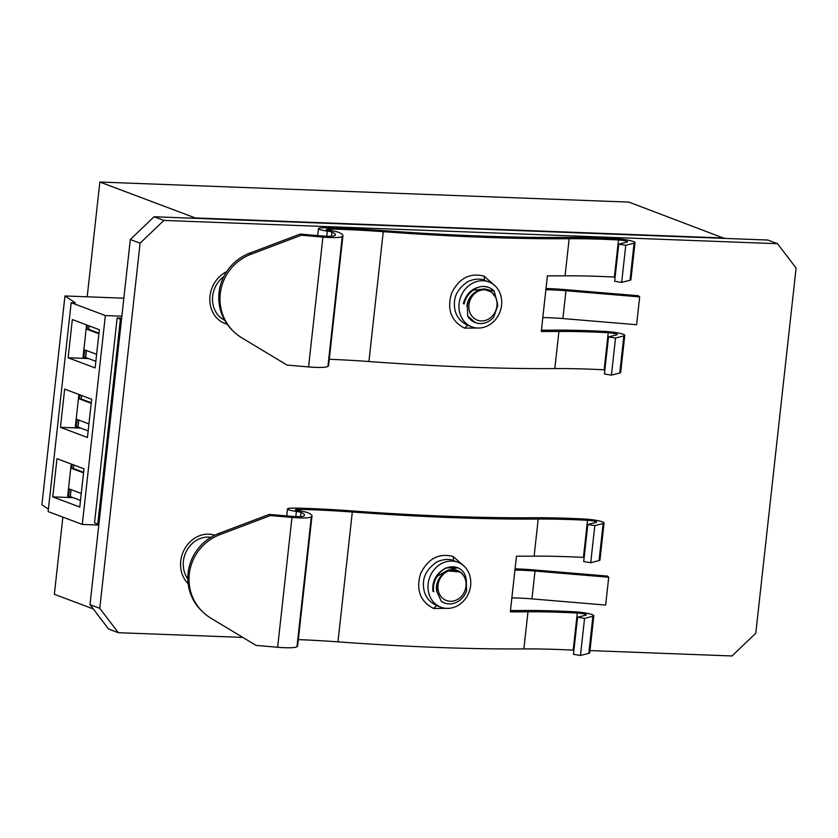 <?xml version="1.0" encoding="UTF-8"?>
<svg xmlns="http://www.w3.org/2000/svg" width="838" height="838" viewBox="0 0 838 838"><rect width="100%" height="100%" fill="white"/><g stroke="black" fill="none" stroke-linecap="round" stroke-linejoin="round"><path stroke-width="1.26" d="M724.367 238.023L195.327 217.953L99.858 182.035L628.898 202.105L724.325 238.39M93.28 608.943L54.355 594.289L62.871 517.109M99.858 182.035L87.194 296.809M98.496 525.038L82.292 524.42L48.122 511.568L71.178 302.696L75.347 302.853L64.955 295.961L41.9 504.822L48.395 509.137M121.866 316.177L105.347 315.559L82.292 524.42M64.955 295.961L123.846 298.192M68.129 357.774L95.123 367.924L99.334 329.711L72.34 319.561L68.129 357.774L88.451 358.538M52.763 496.892L79.757 507.042L83.978 468.83L56.984 458.679L52.763 496.892L73.095 497.657M60.451 427.328L87.435 437.488L91.656 399.276L64.662 389.115L60.451 427.328L80.773 428.103M105.347 315.559L71.178 302.696M73.796 465.006L73.304 468.473L73.692 464.964M71.073 489.643L70.308 496.609L80.49 500.443M83.591 472.339L73.409 468.505M89.153 325.888L88.66 329.355L89.048 325.846M86.44 350.525L85.665 357.491L95.846 361.325M98.947 333.22L88.765 329.386M81.475 395.442L81.087 398.951L81.37 395.4M78.762 420.079L77.986 427.055L88.168 430.879M91.269 402.785L81.087 398.951M71.23 464.032L67.679 496.19L70.203 496.567L70.968 489.602M83.528 472.883L71.639 468.411L72.089 464.357M71.639 468.411L73.304 468.473M68.538 496.505L69.365 488.994L81.255 493.467M78.908 394.478L75.357 426.626L77.882 427.013L78.646 420.037M91.216 403.319L79.317 398.846L79.767 394.803M79.317 398.846L80.982 398.909M76.216 426.951L77.044 419.44L88.943 423.913M86.586 324.914L83.035 357.072L85.56 357.449L86.335 350.483M98.894 333.765L86.995 329.292L87.445 325.238M86.995 329.292L88.66 329.355M83.894 357.386L84.722 349.875L96.621 354.348M226.637 271.659A28.345 24.794 110.6 0 0 209.814 299.836A28.345 24.794 110.6 0 0 227.192 324.254M214.79 535.189A28.345 24.794 110.6 0 0 208.903 534.162A28.345 24.794 110.6 0 0 183.051 552.232A28.345 24.794 110.6 0 0 188.152 583.688M589.973 650.581L732.024 655.965L755.792 633.214L796.1 268.066L777.538 243.711L767.776 240.035L154.087 216.759L163.85 220.425L140.093 243.188L99.774 608.325L118.336 632.69L242.8 637.404M140.093 243.188L130.33 239.511L90.012 604.648L99.774 608.325M777.538 243.711L163.85 220.425M118.336 632.69L108.573 629.013L90.012 604.648M130.33 239.511L154.087 216.759M120.463 318.608L97.711 524.735L98.79 525.143L121.552 319.016L120.463 318.608L121.594 318.65M121.646 318.147L117.142 317.969L120.4 319.194L97.774 524.148L94.516 522.922L117.142 317.969M224.563 320.106A25.36 22.186 -69.4 0 1 212.485 299.742A25.36 22.186 -69.4 0 1 223.788 276.603M187.827 578.88A25.36 22.186 -69.4 0 1 186.235 551.582A25.36 22.186 -69.4 0 1 208.578 537.106A25.36 22.186 -69.4 0 1 210.883 537.326M471.878 326.872A24.019 21.013 -69.4 0 1 459.098 303.597A24.019 21.013 -69.4 0 1 488.795 281.924A24.019 21.013 -69.4 0 1 501.585 305.2A24.019 21.013 -69.4 0 1 471.878 326.872L467.552 325.249L464.566 328.129C451.221 321.268 446.853 309.714 451.462 293.468C458.91 278.268 469.793 272.497 484.092 276.142L495.268 286.051M484.092 276.142L484.5 280.301C479.587 277.65 469.898 279.913 466.557 282.49C458.952 288.136 454.919 294.588 454.458 301.848C453.756 312.825 458.124 320.619 467.552 325.249M326.359 229.717L328.915 230.261A14.131 1.917 -173.7 0 1 338.751 232.419A47.096 6.39 -173.7 0 1 342.931 235.625A47.096 6.39 -173.7 0 1 342.26 236.557A23.548 3.195 -173.7 0 1 322.913 237.081L308.573 366.929A23.548 3.195 6.3 0 0 327.92 366.395A47.096 6.39 6.3 0 0 328.601 365.473L342.931 235.625M308.573 366.929L287.015 365.064L241.753 337.787A47.096 45.943 -46.1 0 1 233.812 331.691A47.096 45.943 -46.1 0 1 250.971 254.26L301.355 235.227L300.161 234.074L321.719 235.939A16.006 2.168 6.3 0 0 334.875 235.572A39.554 5.363 6.3 0 0 335.451 234.797A39.554 5.363 6.3 0 0 331.932 232.105A6.589 0.89 6.3 0 0 327.344 231.099A11.303 1.529 -173.7 0 1 319.697 229.465A11.303 1.529 -173.7 0 1 318.461 228.606A11.303 1.529 -173.7 0 1 319.865 228.041A21.662 2.943 -173.7 0 1 327.438 227.768A195.893 26.586 -173.7 0 1 381.405 230.481A463.372 62.892 6.3 0 0 564.341 237.416A195.893 26.586 -173.7 0 1 615.637 238.704A14.131 1.917 -173.7 0 1 635.015 242.622A14.131 1.917 -173.7 0 1 634.094 243.177L629.998 280.28A14.131 1.917 6.3 0 0 630.92 279.724L635.015 242.622M480.331 327.972L464.566 328.129M558.925 331.471A470.904 63.908 -173.7 0 1 541.275 331.502L547.413 275.849A470.904 63.908 6.3 0 0 565.063 275.828L569.159 238.725A470.904 63.908 -173.7 0 1 383.259 231.676L368.919 361.524A470.904 63.908 6.3 0 0 554.829 368.573L558.925 331.471A188.361 25.559 -173.7 0 1 608.241 332.717L604.146 369.809A188.361 25.559 6.3 0 0 554.829 368.573M608.524 336.897L615.521 338.028L623.86 335.923L619.764 373.025L611.426 375.12L604.428 373.999L608.524 336.897L616.852 334.802A6.589 0.89 6.3 0 0 617.281 334.54A6.589 0.89 6.3 0 0 608.241 332.717M541.411 330.203A463.372 62.892 6.3 0 0 554.107 330.162A195.893 26.586 -173.7 0 1 605.392 331.45A14.131 1.917 -173.7 0 1 624.771 335.368A14.131 1.917 -173.7 0 1 623.86 335.923M368.919 361.524A188.361 25.559 6.3 0 0 329.282 359.293M619.764 373.025A14.131 1.917 6.3 0 0 620.675 372.47L624.771 335.368M604.889 369.862A6.589 0.89 6.3 0 0 604.146 369.809M326.411 229.245A14.131 1.917 -173.7 0 1 331.356 229.067A188.361 25.559 -173.7 0 1 383.259 231.676M301.355 235.227L322.913 237.081M569.159 238.725A188.361 25.559 -173.7 0 1 618.486 239.972L614.39 277.064A188.361 25.559 6.3 0 0 565.063 275.828M629.998 280.28L621.67 282.375L614.663 281.254L618.758 244.151L627.096 242.056A6.589 0.89 6.3 0 0 627.526 241.794A6.589 0.89 6.3 0 0 618.486 239.972M618.758 244.151L625.766 245.283L634.094 243.177M614.39 277.064A6.589 0.89 -173.7 0 1 615.123 277.116M545.873 289.759A47.096 6.39 -173.7 0 1 565.954 290.723L639.677 296.893L638.357 295.741L564.634 289.571A54.627 7.416 -173.7 0 0 546.02 288.523M639.677 296.893L636.608 324.725L562.885 318.555A47.096 6.39 6.3 0 0 542.804 317.592M611.426 375.12L615.521 338.028M621.67 282.375L625.766 245.283M300.161 234.074L249.787 253.118A47.096 45.943 133.9 0 0 232.618 330.549L233.812 331.691M496.944 305.912A15.817 13.837 -69.4 0 1 481.232 320.954A15.817 13.837 -69.4 0 1 468.955 304.854A15.817 13.837 -69.4 0 1 484.668 289.801A15.817 13.837 -69.4 0 1 496.944 305.912M475.356 322.651A18.834 16.477 -69.4 0 0 493.739 317.089L497.709 305.797L496.211 298.286L491.833 292.19L484.615 289.529C479.074 289.56 474.601 292.158 471.186 297.343L467.321 304.644L467.688 316.104A18.834 16.477 -69.4 0 0 475.356 322.651L467.688 316.104M466.913 306.341A16.205 13.586 -51.7 0 1 484.532 289.456A16.205 13.586 -51.7 0 1 491.571 291.98A16.205 13.586 -51.7 0 1 491.697 292.085M497.678 303.974L494.169 291.1L484.5 288.911L472.978 290.294A18.834 16.477 -69.4 0 1 488.627 287.392A18.834 16.477 -69.4 0 1 494.169 291.1M463.309 303.628C466.483 292.829 473.281 287.078 483.715 286.355L488.627 287.392M472.978 290.294C468.306 293.834 465.362 298.38 464.137 303.943M440.935 607.215A24.019 21.013 -69.4 0 1 428.145 583.929A24.019 21.013 -69.4 0 1 457.852 562.256A24.019 21.013 -69.4 0 1 470.631 585.542A24.019 21.013 -69.4 0 1 440.935 607.215L436.598 605.581L433.623 608.461C420.267 601.6 415.899 590.046 420.508 573.8C427.967 558.6 438.84 552.829 453.149 556.474L464.315 566.383M453.149 556.474L453.547 560.632C448.634 557.993 438.944 560.245 435.603 562.822C427.998 568.468 423.965 574.92 423.504 582.18C422.802 593.157 427.171 600.961 436.598 605.581M295.416 510.059L297.961 510.604A14.131 1.917 -173.7 0 1 307.808 512.751A47.096 6.39 -173.7 0 1 311.987 515.957A47.096 6.39 -173.7 0 1 311.307 516.889A23.548 3.195 -173.7 0 1 291.959 517.413L277.629 647.261A23.548 3.195 6.3 0 0 296.977 646.726A47.096 6.39 6.3 0 0 297.647 645.805L311.987 515.957M277.629 647.261L256.072 645.407L210.809 618.119A47.096 45.943 -46.1 0 1 202.859 612.033A47.096 45.943 -46.1 0 1 220.027 534.592L270.402 515.559L269.218 514.417L290.776 516.271A16.006 2.168 6.3 0 0 303.932 515.915A39.554 5.363 6.3 0 0 304.498 515.14A39.554 5.363 6.3 0 0 300.989 512.437A6.589 0.89 6.3 0 0 296.39 511.431A11.303 1.529 -173.7 0 1 288.743 509.797A11.303 1.529 -173.7 0 1 287.507 508.938A11.303 1.529 -173.7 0 1 288.911 508.373A21.662 2.943 -173.7 0 1 296.495 508.1A195.893 26.586 -173.7 0 1 350.462 510.813A463.372 62.892 6.3 0 0 533.397 517.748A195.893 26.586 -173.7 0 1 584.683 519.047A14.131 1.917 -173.7 0 1 604.062 522.954A14.131 1.917 -173.7 0 1 603.15 523.509L599.055 560.612A14.131 1.917 6.3 0 0 599.966 560.056L604.062 522.954M449.378 608.304L433.623 608.461M527.971 611.803A470.904 63.908 -173.7 0 1 510.321 611.834L516.459 556.191A470.904 63.908 6.3 0 0 534.12 556.16L538.216 519.057A470.904 63.908 -173.7 0 1 352.306 512.018L337.965 641.856A470.904 63.908 6.3 0 0 523.876 648.905L527.971 611.803A188.361 25.559 -173.7 0 1 577.288 613.049L573.192 650.152A188.361 25.559 6.3 0 0 523.876 648.905M577.571 617.239L584.568 618.36L592.906 616.265L588.81 653.357L580.472 655.463L573.475 654.331L577.571 617.239L585.909 615.134A6.589 0.89 6.3 0 0 586.338 614.872A6.589 0.89 6.3 0 0 577.288 613.049M510.468 610.535A463.372 62.892 6.3 0 0 523.153 610.493A195.893 26.586 -173.7 0 1 574.449 611.792A14.131 1.917 -173.7 0 1 593.828 615.7A14.131 1.917 -173.7 0 1 592.906 616.265M337.965 641.856A188.361 25.559 6.3 0 0 298.338 639.624M588.81 653.357A14.131 1.917 6.3 0 0 589.732 652.802L593.828 615.7M573.936 650.194A6.589 0.89 6.3 0 0 573.192 650.152M295.468 509.577A14.131 1.917 -173.7 0 1 300.413 509.399A188.361 25.559 -173.7 0 1 352.306 512.018M270.402 515.559L291.959 517.413M538.216 519.057A188.361 25.559 -173.7 0 1 587.532 520.304L583.437 557.406A188.361 25.559 6.3 0 0 534.12 556.16M599.055 560.612L590.717 562.717L583.719 561.586L587.815 524.494L596.143 522.388A6.589 0.89 6.3 0 0 596.572 522.126A6.589 0.89 6.3 0 0 587.532 520.304M587.815 524.494L594.812 525.615L603.15 523.509M583.437 557.406A6.589 0.89 -173.7 0 1 584.17 557.448M514.93 570.102A47.096 6.39 -173.7 0 1 535.011 571.066L608.734 577.235L607.403 576.073L533.691 569.903A54.627 7.416 -173.7 0 0 515.066 568.855M608.734 577.235L605.654 605.057L531.941 598.887A47.096 6.39 6.3 0 0 511.861 597.923M580.472 655.463L584.568 618.36M590.717 562.717L594.812 525.615M269.218 514.417L218.833 533.45A47.096 45.943 133.9 0 0 201.675 610.881L202.859 612.033M465.53 580.043A15.817 13.837 -69.4 0 1 455.956 600.228A15.817 13.837 -69.4 0 1 438.473 591.387A15.817 13.837 -69.4 0 1 448.047 571.202A15.817 13.837 -69.4 0 1 465.53 580.043M444.412 602.983A18.834 16.477 -69.4 0 0 466.577 590.853L466.263 579.393L462.105 573.59L460.125 571.966L447.901 570.94C442.632 573.402 439.301 577.675 437.907 583.74L436.881 591.712L441.396 601.422A18.834 16.477 -69.4 0 0 444.412 602.983L441.396 601.422M436.891 591.817A16.205 13.104 -56.3 0 1 447.806 570.877A16.205 13.104 -56.3 0 1 459.507 571.558A16.205 13.104 -56.3 0 1 459.8 571.757M465.959 578.147C464.912 573.014 462.147 569.547 457.642 567.714L446.005 567.944C436.336 573.108 431.968 580.912 432.911 591.356M447.586 570.353L457.642 567.714A18.834 16.477 -69.4 0 0 437.164 576.303L447.586 570.353M437.164 576.303C434 581.342 432.858 586.464 433.738 591.67M326.768 236.253L327.344 231.099M484.521 280.311L488.795 281.924M331.188 230.607L331.356 229.067M565.954 290.723L562.885 318.555M342.26 236.557L327.92 366.395M331.932 232.105L331.481 236.222M249.787 253.118L250.971 254.26M295.824 516.585L296.39 511.431M457.852 562.256L453.588 560.653M300.245 510.939L300.413 509.399M535.011 571.066L531.941 598.887M311.307 516.889L296.977 646.726M300.989 512.437L300.528 516.564M218.833 533.45L220.027 534.592M318.461 228.606L317.686 235.593M287.507 508.938L286.743 515.925M460.125 571.966L459.507 571.558"/></g></svg>
